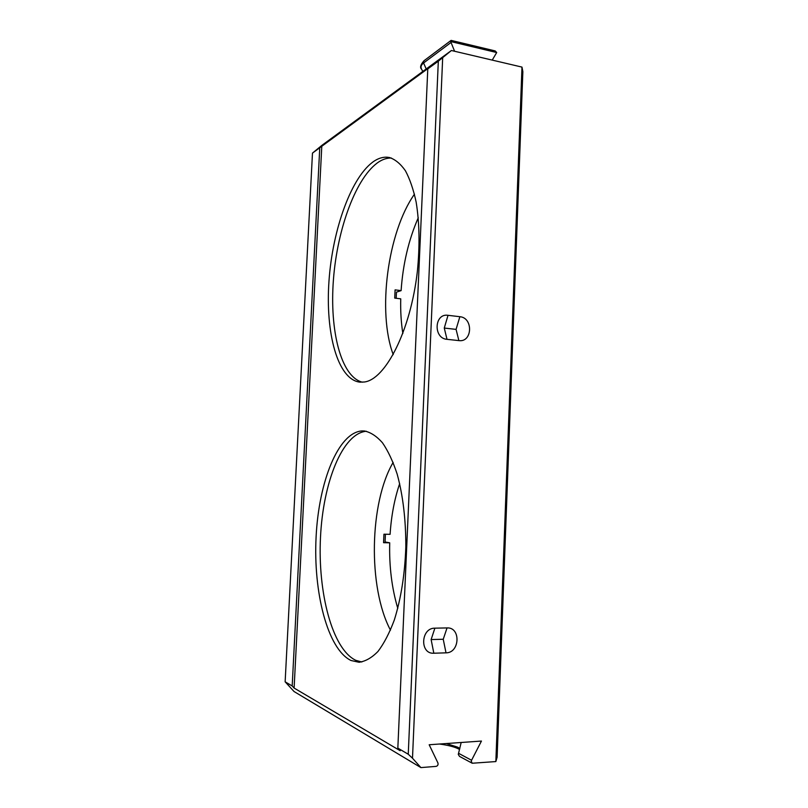 <?xml version="1.0" encoding="UTF-8"?>
<svg xmlns="http://www.w3.org/2000/svg" width="808" height="808" viewBox="0 0 808 808"><rect width="100%" height="100%" fill="white"/><g stroke="black" fill="none" stroke-linecap="round" stroke-linejoin="round"><path stroke-width="1.21" d="M321.796 146.097L294.112 688.062L400.182 750.723L397.839 748.117L427.786 68.882L430.22 66.872L312.474 153.096L285.143 681.821L294.051 691.527L420.918 767.6L436.098 766.378C437.764 765.863 438.37 764.711 437.906 762.914L429.179 744.754L481.457 741.057L471.569 760.257L471.276 761.368L472.236 763.237L459.51 756.389L458.288 754.409L461.176 742.491M472.236 763.237L495.849 761.57L521.978 67.094L522.857 71.639L497.112 757.288L495.849 761.57M362.408 382.204C340.936 376.892 329.462 330.543 333.441 279.558C337.289 228.593 356.358 176.023 379.326 161.57C383.376 159.085 387.396 157.913 391.385 158.045M374.73 160.742C351.581 175.498 332.462 229.543 328.967 281.275C325.321 333.037 337.593 379.235 359.661 382.123L364.226 382.012C385.295 379.689 410.525 331.229 417.352 271.508C419.908 245.975 419.504 222.836 416.15 202.111C413.444 189.486 409.858 179.033 405.404 170.73C400.556 163.832 395.243 159.428 389.456 157.52C384.618 156.57 379.709 157.651 374.73 160.742M396.152 298.273L396.455 292.142L401.111 290.627L395.092 289.87L394.718 298.101L400.738 298.839C400.414 311.12 401.132 322.685 402.859 333.532M492.234 60.095L496.698 52.54L450.672 41.541L454.581 51.247M399.677 483.628C394.496 498.869 391.294 515.767 390.092 534.32L383.941 534.199L383.558 542.703L389.709 542.814L385.073 541.976L385.416 534.229M361.812 661.984L355.823 660.338C332.118 649.117 317.696 592.143 320.493 537.35C323.069 482.467 342.41 433.391 366.297 431.25M361.913 430.927C338.148 432.664 318.776 481.8 316.1 536.886C313.201 591.89 327.462 649.218 351.026 660.5L358.944 662.247C365.388 661.429 371.741 657.823 377.993 651.43C384.053 643.431 389.486 632.957 394.314 619.999C401.051 598.486 404.889 574.104 405.828 546.854C405.869 519.655 402.99 495.405 397.162 474.114C392.93 461.267 388.022 450.803 382.436 442.734C376.619 436.169 370.599 432.25 364.378 430.977L361.913 430.927M450.672 41.541L451.228 40.41L495.213 50.934L496.698 52.54M319.756 147.773L292.193 685.962L294.112 688.062M285.143 681.821L292.193 685.962M312.474 153.096L321.958 145.309L451.409 50.51L521.978 67.094M397.839 748.117L408.252 754.238L438.32 61.196L451.409 50.51M427.786 68.882L438.32 61.196M442.683 57.721L412.494 758.217L408.252 754.238M420.918 767.6L412.494 758.217M446.016 652.844C459.944 652.975 460.984 627.058 447.036 627.927L434.876 628.17C420.716 627.816 419.574 654.278 433.825 653.217L446.016 652.844L443.239 639.259L431.129 639.562L433.825 653.217M458.873 340.602C472.448 342.602 473.438 317.736 459.853 316.706L448.016 315.312C434.229 313.07 433.128 338.431 447.006 339.33L458.873 340.602L456.076 329.381L444.269 328.058L447.006 339.33M397.788 608.374C391.819 588.264 389.123 566.418 389.709 542.814M390.476 630.169C367.66 587.153 369.529 502.435 393.153 462.398M393.233 354.621C377.265 312.373 387.426 232.532 414.464 194.173M401.111 290.627C402.919 264.115 408.636 239.825 418.271 217.736M446.289 743.542L457.772 747.198L459.823 748.491M423.402 61.984L423.594 62.974C421.069 64.933 420.392 67.013 421.584 69.215C419.736 67.498 420.544 64.67 424.008 60.731L423.402 61.984M450.874 42.592L423.594 62.974L426.2 68.973M458.49 753.268L471.569 760.257M447.036 627.927L443.239 639.259M434.876 628.17L431.129 639.562M459.853 316.706L456.076 329.381M448.016 315.312L444.269 328.058M359.661 382.123L360.479 382.194M358.944 662.247L359.823 662.217M450.995 40.461L424.008 60.731M422.816 71.447L421.584 69.215M459.56 749.481C455.611 747.148 448.935 745.33 439.522 744.027"/></g></svg>
